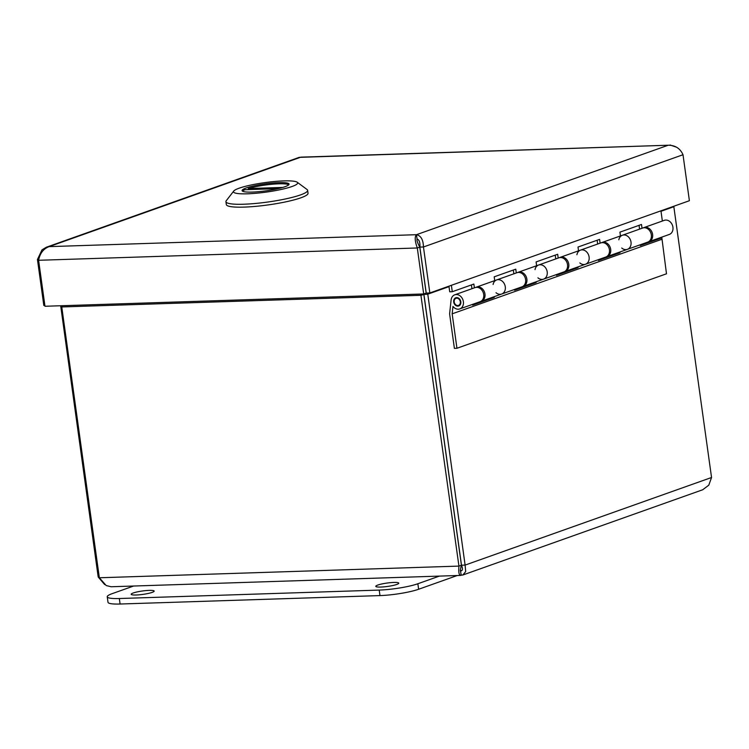 <?xml version="1.0" encoding="UTF-8"?>
<svg xmlns="http://www.w3.org/2000/svg" width="749" height="749" viewBox="0 0 749 749"><rect width="100%" height="100%" fill="white"/><g stroke="black" fill="none" stroke-linecap="round" stroke-linejoin="round"><path stroke-width="1.12" d="M423.681 293.964L426.162 293.093L419.777 247.114C417.539 242.919 416.631 240.223 417.062 239.025L416.463 234.699C414.572 236.693 414.852 241.122 417.305 247.985L423.681 293.964L44.977 306.266L38.602 260.287C39.94 253.293 43.451 248.743 49.134 246.627L46.241 247.282L41.981 249.857L37.45 259.51L43.826 305.489L44.865 305.461M299.235 157.365L668.211 145.231C675.27 145.259 680.204 148.424 683.004 154.734L689.389 200.713L429.842 292.962L423.457 246.983C423.26 239.746 420.929 235.654 416.463 234.699L668.211 145.231L300.883 157.15L49.134 246.627L416.463 234.699M38.761 259.472L37.45 259.51M419.777 247.114L417.305 247.985L38.602 260.287M417.062 239.025C419.3 239.783 420.226 242.479 419.852 247.095L426.228 293.074L429.842 292.962M419.852 247.095L423.457 246.983L683.004 154.734M676.609 147.225L670.055 144.988M419.328 246.402A18.706 2.762 -7.9 0 0 419.983 246.271M133.21 592.993A11.6 1.713 172.1 0 1 145.971 590.587A11.6 1.713 172.1 0 1 154.172 591.092A11.6 1.713 172.1 0 1 142.919 594.388A11.6 1.713 172.1 0 1 131.197 594.285A11.6 1.713 172.1 0 1 133.21 592.993M377.805 585.053A11.6 1.713 172.1 0 1 390.575 582.647A11.6 1.713 172.1 0 1 398.768 583.153A11.6 1.713 172.1 0 1 387.523 586.448A11.6 1.713 172.1 0 1 375.792 586.345A11.6 1.713 172.1 0 1 377.805 585.053M439.391 576.103L417.858 583.752A28.059 4.148 172.1 0 1 379.209 590.081L119.325 598.526A28.059 4.148 172.1 0 1 107.247 596.794A28.059 4.148 172.1 0 1 112.107 593.676L133.64 586.027M107.247 596.794L108.006 602.29A28.059 4.148 -7.9 0 0 120.083 604.022L379.977 595.586A28.059 4.148 -7.9 0 0 418.625 589.257L457.255 575.522M601.456 242.732A7.481 6.02 70.4 0 1 602.065 242.47A7.481 6.02 70.4 0 1 610.238 247.498A7.481 6.02 70.4 0 1 607.074 256.57L627.4 249.342A7.481 6.02 -109.6 0 0 630.564 240.279A7.481 6.02 -109.6 0 0 622.391 235.242A7.481 6.02 70.4 0 1 630.564 240.279A7.481 6.02 70.4 0 1 627.4 249.342A7.481 6.02 70.4 0 1 621.745 248.031M620.444 235.935L619.919 232.143L641.5 224.475L642.024 228.267M643.363 227.836A7.481 6.02 70.4 0 1 643.971 227.574A7.481 6.02 70.4 0 1 652.154 232.602A7.481 6.02 70.4 0 1 648.99 241.674A7.481 6.02 70.4 0 1 648.344 241.852M639.58 229.138L639.047 225.346M559.54 257.628A7.481 6.02 70.4 0 1 560.158 257.356A7.481 6.02 70.4 0 1 568.332 262.393A7.481 6.02 70.4 0 1 565.167 271.466L585.493 264.238A7.481 6.02 -109.6 0 0 588.658 255.175A7.481 6.02 -109.6 0 0 580.484 250.138A7.481 6.02 70.4 0 1 588.658 255.175A7.481 6.02 70.4 0 1 585.493 264.238A7.481 6.02 70.4 0 1 579.838 262.927M578.528 250.831L578.003 247.039L599.593 239.371L600.118 243.163M607.074 256.57A7.481 6.02 70.4 0 1 606.437 256.748M597.665 244.024L597.14 240.242M517.634 272.524A7.481 6.02 70.4 0 1 518.242 272.252A7.481 6.02 70.4 0 1 526.425 277.289A7.481 6.02 70.4 0 1 523.261 286.352L543.587 279.134A7.481 6.02 -109.6 0 0 546.751 270.071A7.481 6.02 -109.6 0 0 538.568 265.034A7.481 6.02 70.4 0 1 546.751 270.071A7.481 6.02 70.4 0 1 543.587 279.134A7.481 6.02 70.4 0 1 537.922 277.823M536.621 265.726L536.097 261.935L557.677 254.267L558.202 258.049M565.167 271.466A7.481 6.02 70.4 0 1 564.521 271.644M555.758 258.92L555.234 255.137M475.727 287.419A7.481 6.02 70.4 0 1 476.336 287.148A7.481 6.02 70.4 0 1 484.509 292.185A7.481 6.02 70.4 0 1 481.345 301.248L501.671 294.029A7.481 6.02 -109.6 0 0 504.835 284.957A7.481 6.02 -109.6 0 0 496.662 279.929A7.481 6.02 70.4 0 1 504.835 284.957A7.481 6.02 70.4 0 1 501.671 294.029A7.481 6.02 70.4 0 1 496.016 292.719M494.714 280.622L494.19 276.83L515.771 269.163L516.295 272.945M523.261 286.352A7.481 6.02 70.4 0 1 522.615 286.539M513.851 273.816L513.327 270.024M471.936 288.711L471.411 284.92M451.385 285.303L452.274 291.726L449.718 291.81L448.941 286.174M481.345 301.248A7.481 6.02 70.4 0 1 480.708 301.435M648.99 241.674L669.316 234.446A7.481 6.02 -109.6 0 0 672.48 225.383A7.481 6.02 -109.6 0 0 664.297 220.346L643.971 227.574M452.274 291.726L473.864 284.049L474.389 287.841M662.35 221.039L660.936 210.825M458.051 305.508A3.745 3.005 -109.6 0 0 458.51 305.395A3.745 3.005 -109.6 0 0 460.092 300.864A3.745 3.005 -109.6 0 0 456.01 298.345A3.745 3.005 -109.6 0 0 454.334 302.596A3.745 3.005 -109.6 0 0 458.051 305.508M659.476 237.948L661.863 237.864L640.283 245.541L640.367 244.736M627.4 249.342L647.726 242.124A7.481 6.02 -109.6 0 0 650.89 233.051A7.481 6.02 -109.6 0 0 642.717 228.014L622.391 235.242A7.481 6.02 70.4 0 0 618.833 239.83M620.041 251.954L619.957 252.759L617.569 252.834M585.493 264.238L605.819 257.01A7.481 6.02 -109.6 0 0 608.984 247.947A7.481 6.02 -109.6 0 0 600.81 242.91L580.484 250.138A7.481 6.02 70.4 0 0 576.917 254.726M619.957 252.759L598.376 260.437L598.46 259.631M578.134 266.85L578.05 267.655L575.653 267.73M543.587 279.134L563.913 271.906A7.481 6.02 -109.6 0 0 567.077 262.843A7.481 6.02 -109.6 0 0 558.904 257.806L538.568 265.034A7.481 6.02 70.4 0 0 535.011 269.621M578.05 267.655L556.47 275.323L556.554 274.527M536.228 281.746L536.144 282.551L533.747 282.626M501.671 294.029L521.997 286.801A7.481 6.02 -109.6 0 0 525.161 277.739A7.481 6.02 -109.6 0 0 516.988 272.702L496.662 279.929A7.481 6.02 70.4 0 0 493.104 284.508M536.144 282.551L514.554 290.219L514.647 289.414M456.946 348.266L454.39 348.351L449.606 313.897L451.104 299.974A7.481 6.02 70.4 0 1 454.755 294.816A7.481 6.02 70.4 0 1 462.929 299.853A7.481 6.02 70.4 0 1 459.764 308.925A7.481 6.02 70.4 0 1 452.958 306.407L452.162 313.822L456.946 348.266L666.488 273.797L661.863 237.864M494.321 296.641L494.228 297.447L472.647 305.115L472.731 304.309M661.704 239.343L452.162 313.822M494.228 297.447L491.84 297.522M459.764 308.925L480.09 301.697A7.481 6.02 -109.6 0 0 483.255 292.634A7.481 6.02 -109.6 0 0 475.081 287.597L454.755 294.816M460.822 301.753A4.354 3.502 70.4 0 1 458.716 305.976A4.354 3.502 70.4 0 1 453.96 303.045A4.354 3.502 70.4 0 1 455.804 297.765A4.354 3.502 70.4 0 1 460.822 301.753M460.466 570.888L461.206 575.204L460.682 575.41L111.152 586.757L106.218 585.559L99.345 577.769L61.764 306.95L62.12 305.704M420.751 294.067L458.94 566.094C458.379 572.816 459.128 575.85 461.206 575.204L462.854 574.989L465.7 571.543L465.101 565.092L427.623 293.037M461.375 570.832L460.607 570.878C460.064 571.253 460.335 569.362 461.421 565.223L423.84 294.404L421.369 295.275L61.764 306.95M673.772 206.265L711.55 477.497L708.807 485.146L702.759 489.724M449.007 286.633L427.52 294.273L423.915 294.385L424.037 293.842M60.678 305.751L98.194 577.002L104.654 584.557M61.989 306.135L60.622 306.182M460.541 571L460.607 570.878C462.732 570.813 463.022 568.922 461.487 565.205L423.915 294.385M461.487 565.205L465.101 565.092L711.55 477.497M461.421 565.223L458.94 566.094L99.345 577.769M99.233 576.964L98.194 577.002M225.926 201.678L226.329 204.571A41.242 6.095 -7.9 0 0 268.02 204.936A41.242 6.095 -7.9 0 0 308.036 193.233L307.633 190.34A41.242 6.095 172.1 0 1 267.618 202.052A41.242 6.095 172.1 0 1 225.926 201.678A41.242 6.095 172.1 0 1 226.264 200.713L233.744 191.051A32.404 4.794 172.1 0 1 283.731 180.902A32.404 4.794 172.1 0 1 297.213 182.241A32.404 4.794 172.1 0 1 282.907 189.076A32.404 4.794 172.1 0 1 247.432 193.804A32.404 4.794 172.1 0 1 233.744 191.051M297.213 182.241L307.043 189.506A41.242 6.095 172.1 0 1 307.633 190.34M278.862 182.634A23.715 3.502 -7.9 0 0 254.417 185.752A23.715 3.502 -7.9 0 0 242.086 190.611A23.715 3.502 -7.9 0 0 266.064 190.826A23.715 3.502 -7.9 0 0 289.067 184.095A23.715 3.502 -7.9 0 0 278.862 182.634M288.749 184.788A23.565 3.483 -7.9 0 0 272.149 184.254A23.565 3.483 -7.9 0 0 248.275 188.542L282.813 187.419M242.582 191.201A23.565 3.483 172.1 0 1 244.979 189.712L278.141 188.636M248.425 189.6L248.275 188.542M418.625 589.257L417.858 583.752M379.977 595.586L379.209 590.081M120.083 604.022L119.325 598.526M673.969 206.677L661.002 211.293M460.607 570.878L461.983 570.392M299.235 157.356L46.241 247.273M476.336 287.148L496.662 279.929M518.242 272.252L538.568 265.034M560.158 257.356L580.484 250.138M602.065 242.47L622.391 235.242M458.51 305.395L460.204 304.796M456.01 298.345L457.695 297.746M702.759 489.743L462.863 574.998"/></g></svg>
